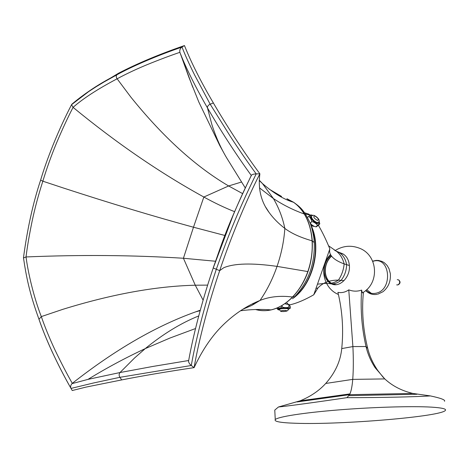 <?xml version="1.0" encoding="UTF-8"?>
<svg xmlns="http://www.w3.org/2000/svg" width="469" height="469" viewBox="0 0 469 469"><rect width="100%" height="100%" fill="white"/><g stroke="black" fill="none" stroke-linecap="round" stroke-linejoin="round"><path stroke-width="0.7" d="M444.524 401.271C445.544 399.916 440.837 398.134 430.395 395.918C414.15 396.921 378.723 397.683 346.954 397.653C315.285 402.367 286.999 406.189 278.463 406.986L274.77 410.099L274.857 411.712M431.433 407.133C441.839 407.79 446.494 408.868 445.403 410.375C441.27 416.671 340.558 424.937 295.957 423.273C280.837 422.809 273.937 421.578 275.256 419.591C277.748 416.847 302.487 412.849 337.574 409.994C372.603 407.133 412.216 405.972 431.433 407.133M325.721 383.466C335.188 372.796 340.529 361.165 341.737 348.584L352.893 346.573C353.515 358.908 353.462 369.842 352.735 379.374C352.213 385.917 351.281 390.759 349.95 393.896L349.563 394.675L412.796 393.427C401.652 390.753 392.313 385.917 384.785 378.917L352.735 379.374L325.721 383.466C319.049 390.783 310.501 396.575 300.072 400.843L278.463 406.986M412.796 393.427L430.395 395.918M297.094 401.945L349.563 394.675L346.954 397.653M384.785 378.917L375.177 367.755C370.803 361.13 367.755 354.06 366.031 346.538L352.893 346.573L348.772 289.86C353.104 291.495 357.384 291.571 361.622 290.088C362.086 292.515 362.666 293.418 363.352 292.791C361.634 311.064 363.094 329.637 367.743 348.502C369.631 356.123 372.978 363.457 377.785 370.492L383.513 377.721M367.743 348.502L366.031 346.538C361.769 328.001 360.303 309.182 361.622 290.088M341.737 348.584C343.654 329.584 342.382 310.841 337.915 292.363C341.754 293.072 345.377 292.234 348.772 289.86M330.991 255.312C326.231 259.433 323.95 264.915 324.143 271.774C324.618 277.161 326.735 281.031 330.487 283.382M331.431 283.862C339.673 288.06 350.589 277.021 349.37 265.419C348.825 259.932 346.638 256.062 342.804 253.817L339.755 252.773M340.986 253.055L339.843 252.908M331.454 256.004C327.04 260.143 324.941 265.477 325.152 271.991C325.592 277.103 327.544 280.872 331.008 283.294M333.91 284.577L332.011 283.868M331.577 256.162L330.534 257.147C326.84 261.215 325.105 266.152 325.334 271.944C325.791 277.115 327.79 280.872 331.343 283.223M332.544 283.856L336.191 284.648M343.05 253.958L340.682 253.248M328.476 245.721L336.39 251.232L342.898 253.887M289.69 304.844L291.073 304.551C297.592 302.939 305.149 299.685 313.755 294.784L329.848 248.91C329.267 251.296 329.713 253.541 331.19 255.646C333.494 258.824 337.815 261.579 344.152 263.9L349.37 265.483M313.755 294.784L317.964 287.954C322.865 282.66 329.684 280.052 338.425 280.116L344.029 280.661M329.848 248.91C326.096 239.741 322.285 231.879 318.416 225.331M316.862 222.916L316.528 222.429M310.244 215.177L308.649 214.057L304.528 212.744M287.251 198.879L289.543 200.89M286.881 198.739L293.488 202.25C297.674 205.17 301.262 209.086 304.258 213.999C308.784 221.567 311.387 230.514 312.067 240.849C312.723 251.196 311.31 261.438 307.828 271.569C304.246 281.646 299.146 290.112 292.521 296.965L287.163 296.49C277.132 295.886 268.086 297.199 260.025 300.43C246.817 305.747 234.588 313.849 223.332 324.741C212.07 335.657 202.327 349.95 194.102 367.632L191.276 365.492C193.832 351.064 197.555 334.532 202.45 315.883C207.351 297.956 210.399 287.309 216.256 269.446C226.498 240.521 236.939 212.955 256.209 173.888L259.873 173.8C257.927 188.708 260.999 201.588 269.083 212.434C273.286 218.261 278.539 223.584 284.841 228.409C290.399 232.624 297.797 236.247 307.048 239.29L312.278 240.908L314.253 242.549M255.558 309.511C260.529 310.959 265.694 311.076 271.053 309.88C278.738 308.086 285.897 303.777 292.521 296.965L294.497 296.842L295.798 295.476M90.763 89.972L118.522 73.24C137.159 63.544 159.149 54.316 184.475 45.563L184.815 46.443C191.534 63.157 201.049 82.005 213.372 102.969C224.61 122.368 242.649 150.684 259.873 173.8C245.287 202.256 229.64 240.82 219.697 270.636C209.45 300.482 199.044 338.905 194.102 367.632C166.214 371.788 142.084 375.88 121.711 379.913L85.95 387.113L72.255 390.525L71.001 388.42L93.747 382.933L119.876 377.316L191.276 365.492C189.623 364.132 188.708 362.73 188.532 361.288L188.679 360.485M71.001 388.42L70.966 388.35C70.309 386.737 70.643 385.172 71.962 383.648L88.055 379.362L120 372.544L152.671 366.482L188.667 360.514M200.281 310.202L195.766 311.815C156.148 325.955 114.993 349.798 72.296 383.343C66.909 373.922 61.187 362.895 55.125 350.267C49.72 338.765 45.118 327.544 41.307 316.598L38.986 319.289C42.667 329.906 47.006 340.629 52 351.463C58.238 364.782 64.558 377.07 70.954 388.332M23.497 257.95L26.03 256.953C27.964 271.815 33.305 295.927 41.307 316.598L62.811 309.341C111.593 294.233 155.749 286.19 195.274 285.211L183.426 258.255L215.535 261.251M26.03 256.953C80.469 254.661 132.932 255.095 183.426 258.255L193.486 227.219C154.031 216.479 110.696 203.411 63.473 188.028L42.837 181.198C38.411 194.998 34.876 208.172 32.22 220.711C29.342 234.594 27.278 246.671 26.03 256.953M281.564 196.452L269.259 189.195M234.641 211.683C225.05 207.931 214.79 203.048 203.845 197.027C160.046 172.914 116.453 143.027 73.07 107.36C68.028 116.998 62.565 128.752 56.679 142.629C51.467 155.151 46.853 168.008 42.837 181.198L40.621 180.131M184.475 45.563L181.726 47.158C180.119 48.53 179.498 50.236 179.873 52.276L179.891 52.329C169.989 55.694 159.032 59.821 147.008 64.71C136.162 69.213 126.184 73.914 117.068 78.821C97.64 89.092 82.978 98.601 73.07 107.36L71.552 104.728C58.473 129.673 46.583 159.73 40.592 180.219C33.088 202.755 27.384 228.567 23.485 257.663M251.267 175.646L251.589 175.001C252.527 174.362 254.063 173.993 256.209 173.888C247.591 162.145 238.844 149.453 229.962 135.817L210.176 104.206L194.67 75.11C189.101 63.931 184.88 54.556 181.995 46.988C170.224 51.027 158.006 55.7 145.349 60.999C135.125 65.361 125.628 69.934 116.869 74.712C108.908 78.78 101.703 82.884 95.26 87.011C86.349 92.798 78.563 98.525 71.898 104.188L71.552 104.728M71.898 104.188L71.71 104.552M192.736 87.211L180.594 54.134C185.882 67.706 196.241 88.477 207.456 107.882C207.339 106.34 208.242 105.115 210.176 104.206L213.372 102.969M188.532 361.288C194.043 330.317 204.232 294.292 213.225 267.998L213.207 267.846C221.52 245.088 224.968 230.385 251.29 175.441C244.085 165.586 236.3 154.207 227.928 141.304C220.389 129.596 213.565 118.452 207.456 107.882L211.912 124.695C215.91 137.136 220.922 148.351 226.949 158.34L245.281 187.963M285.545 303.994L285.902 304.012C287.884 304.176 288.886 304.657 288.904 305.454L289.156 304.504L290.352 306.761L290.37 308.203C289.772 308.737 289.303 308.098 288.951 306.28C289.819 308.127 281.418 308.039 282.08 306.204L282.068 305.97M282.08 306.204C281.312 307.94 279.653 308.579 277.103 308.127M288.951 306.28L288.904 305.454M276.851 308.221L277.982 309.681L278.926 309.921M278.973 309.376L278.967 309.206C280.521 308.262 283.258 307.94 287.18 308.239L288.376 309.089M311.017 214.902L308.156 216.848C308.989 214.984 312.864 221.35 311.322 222.066C311.891 220.371 318.82 224.938 316.991 225.794L319.77 223.871L318.897 224.862L316.264 226.867L316.452 226.375C315.889 228.057 308.96 223.514 310.783 222.646L310.015 222.845M308.156 216.848L307.623 217.423M311.322 222.066L310.783 222.646M316.991 225.794L316.452 226.375M310.806 214.884L312.512 215.289M319.776 223.748L319.072 221.251M318.398 222.611L316.892 222.927C313.462 221.298 311.539 219.193 311.123 216.614L311.58 216.08M308.649 214.057L308.936 214.925M317.619 284.167L325.099 283.335C329.613 284.103 334.051 283.03 338.425 280.116C341.672 275.321 343.584 269.915 344.152 263.9C342.804 258.589 340.342 254.456 336.748 251.507L336.39 251.232M372.755 261.356L373.301 261.21C390.314 256.01 393.257 290.153 375.868 293.242C372.069 293.999 368.734 293.037 365.873 290.37M377.862 294.169L382.927 291.753C388.49 287.268 390.953 281.189 390.308 273.509L389 268.708L387.077 265.419L384.304 262.716L382.124 261.444L378.536 260.442L376.074 260.395L372.662 261.145M371.243 293.277L366.699 289.631M398.245 284.8C400.485 283.335 400.632 281.705 398.691 279.911C400.268 281.928 399.94 283.604 397.706 284.941L396.668 284.876M398.691 279.911L397.249 279.653M339.175 252.545L339.574 252.797C343.29 255.371 345.647 259.339 346.65 264.715C346.439 270.642 344.604 275.831 341.145 280.286C337.234 283.352 333.183 284.443 328.992 283.552M287.778 304.176L285.803 303.83M295.499 296.08C313.075 281.218 320.714 248.318 311.516 227.049M255.716 309.511C268.473 312.929 280.814 308.754 292.738 296.988C306.562 281.81 313.075 263.121 312.278 240.908C310.818 223.162 304.616 210.294 293.67 202.309L287.098 198.821M271.053 309.88C261.104 309.089 250.933 309.382 240.538 310.754M121.711 379.913L119.876 377.316C118.868 375.587 118.909 373.998 120 372.544L134.539 358.005L145.226 348.625L169.995 338.026L195.532 328.535M198.733 315.93C180.841 323.159 163.007 334.057 145.226 348.625C125.334 357.911 106.258 368.159 87.99 379.38L71.962 383.648M203.112 300.148L195.274 285.211L207.65 285.111M304.258 213.999C293.348 210.094 283.065 204.947 273.415 198.557L262.476 183.567L259.24 180.172M307.828 271.569L277.05 266.38C281.382 253.782 283.98 241.125 284.841 228.409C282.649 217.757 278.838 207.802 273.415 198.557L259.486 187.87M251.589 174.996C245.041 188.251 240.773 197.261 233.339 214.749L213.225 267.998L219.697 270.636L223.748 267.735C234.283 263.302 252.052 262.851 277.05 266.38C272.682 278.961 267.008 290.311 260.025 300.43L251.765 305.419L242.831 309.276M254.597 303.883L252.263 303.959M224.968 235.491L193.486 227.219L203.845 197.027L228.632 185.959C195.608 166.606 163.03 137.012 130.904 97.177L116.722 78.264L116.253 76.74L116.418 75.368L118.522 73.24M242.637 193.638L228.632 185.959L241.459 182.048M288.376 309.382C289.736 308.848 289.566 308.414 287.872 308.086C283.557 307.289 274.951 309.059 279.002 309.892M285.469 311.381C287.292 311.082 288.265 310.372 288.382 309.253L287.204 308.637C283.282 308.338 280.538 308.655 278.985 309.599L278.991 309.751M286.125 310.431C281.834 310.349 280.269 310.701 281.423 311.492C285.691 311.574 287.257 311.223 286.125 310.431M310.883 223.918L310.167 223.226M312.489 215.5L312.325 215.453C307.471 213.899 312.682 222.488 317.296 223.596C318.984 223.953 319.553 223.291 318.996 221.597M311.944 215.769L311.375 216.338C311.797 218.917 313.72 221.022 317.144 222.652L318.727 222.148C320.374 220.166 317.255 216.977 314.312 215.535C313.257 215.054 312.278 215.318 311.375 216.338L311.123 216.614M314.658 215.887C312.946 216.66 313.878 218.185 317.454 220.448C319.149 219.662 318.222 218.144 314.658 215.887M310.179 223.244L310.918 223.971M275.256 419.591L274.77 410.099M416.97 394.271L348.971 395.637M349.95 393.896L300.072 400.843M375.177 367.755L377.785 370.492M362.566 292.797C379.913 283.071 377.979 254.948 359.26 248.142C350.871 244.994 342.839 245.797 335.159 250.552M331.19 255.646L330.498 254.497C318.656 266.415 323.077 288.224 338.407 294.468M365.673 290.546C368.927 293.823 372.767 295.077 377.187 294.321M343.607 254.304L336.748 251.507L334.233 249.954M305.337 213.911L310.115 215.259M292.48 298.724C313.011 284.847 322.391 247.227 310.695 224.61M259.228 180.501L262.476 183.567C273.896 193.386 284.232 199.612 293.488 202.25L293.67 202.309C299.826 206.87 303.9 209.496 310.15 223.18C312.876 229.775 314.207 240.151 314.001 239.354L314.218 242.074M314.248 242.537C314.951 263.396 308.795 281.042 295.787 295.488M243.839 308.907L243.364 308.942M195.766 311.815L200.152 310.671M70.966 388.35C57.013 363.956 44.801 336.748 38.945 319.155C29.506 293.195 26.241 276.663 23.468 257.71M71.558 104.681L88.717 91.561L100.26 84.062L116.658 74.946C130.558 67.126 155.948 55.975 181.726 47.158M223.865 152.947L219.738 145.478L198.797 101.984L188.819 77.068L179.873 52.276M269.083 212.434L265.794 207.28M285.902 304.012L289.156 304.504M280.861 311.428L278.967 309.206M281.336 311.504L284.202 311.539M287.051 303.009L288.095 304.229M316.083 226.855L314.67 226.515M311.686 224.757L310.279 223.514M314.183 226.328L313.304 226.328M312.782 226.21L311.011 225.278M317.964 287.954L316 288.458"/></g></svg>
